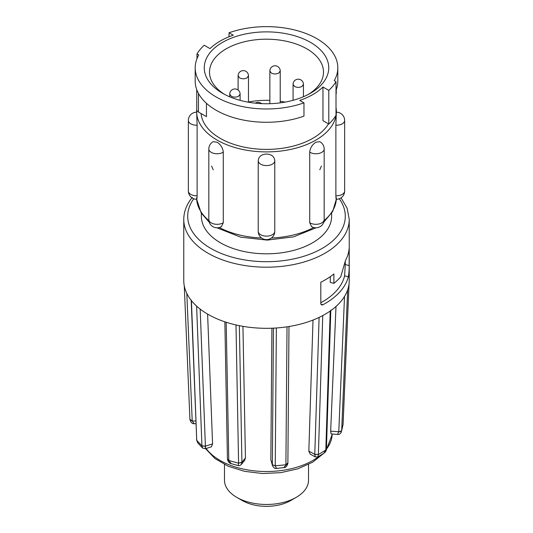 <?xml version="1.0" encoding="UTF-8"?>
<svg xmlns="http://www.w3.org/2000/svg" width="533" height="533" viewBox="0 0 533 533"><rect width="100%" height="100%" fill="white"/><g stroke="black" fill="none" stroke-linecap="round" stroke-linejoin="round"><path stroke-width="0.8" d="M224.473 464.47L224.473 480.206A42.027 24.265 0 0 0 233.327 495.097A42.027 24.265 0 0 0 236.785 497.362A42.027 24.265 0 0 0 296.215 497.362A42.027 24.265 0 0 0 308.527 480.206L308.527 464.47M236.785 497.362L242.355 500.574A34.145 19.714 0 0 0 290.645 500.574L296.215 497.362M301.925 86.493L303.45 84.374A5.19 5.19 0 0 0 300.852 79.883A5.19 5.19 0 0 0 293.07 84.374L294.596 86.493C297.034 87.652 299.479 87.652 301.925 86.493M238.098 75.799L239.617 77.918C242.062 79.071 244.507 79.071 246.952 77.911L248.471 75.793A5.19 5.19 0 0 0 245.88 71.302A5.19 5.19 0 0 0 238.098 75.799M229.743 94.134L231.262 96.253C233.707 97.406 236.152 97.406 238.597 96.246L240.117 94.128A5.19 5.19 0 0 0 237.525 89.637A5.19 5.19 0 0 0 229.743 94.134M269.858 70.969L271.377 73.088C273.822 74.247 276.267 74.247 278.712 73.088L280.231 70.969A5.19 5.19 0 0 0 277.64 66.478A5.19 5.19 0 0 0 269.858 70.969M331.639 213.267L331.639 216.211A65.139 37.61 180 0 1 291.424 250.956A65.139 37.61 180 0 1 220.442 242.801A65.139 37.61 180 0 1 201.361 216.211L201.361 213.267M274.762 160.513C274.268 156.502 271.517 154.343 266.5 154.037C261.483 154.343 258.732 156.502 258.239 160.513A8.275 4.777 0 0 0 258.225 160.793A8.275 4.777 0 0 0 266.5 165.57A8.275 4.777 0 0 0 274.775 160.793A8.275 4.777 0 0 0 274.762 160.513L274.728 159.953A8.275 8.275 0 0 1 274.775 160.793L274.775 231.349A8.275 4.777 0 0 1 266.5 236.126A8.275 4.777 0 0 1 258.225 231.349A8.275 8.275 0 0 0 266.5 239.623A8.275 8.275 0 0 0 274.775 231.349M258.239 231.069A8.275 4.777 0 0 0 258.225 231.349L258.225 160.793A8.275 8.275 0 0 1 258.272 159.96L258.239 160.513M309.713 222.707L311.499 226.538A8.275 8.275 0 0 0 324.177 219.536L324.177 148.98A8.275 8.275 0 0 0 319.787 141.678L315.902 142.224C312.238 144.61 310.179 147.914 309.713 152.152L309.713 222.707A8.275 4.777 0 0 0 310.053 222.914A8.275 4.777 0 0 0 321.752 222.914A8.275 4.777 0 0 0 324.177 219.536M196.75 109.232A69.863 40.335 0 0 0 196.637 111.557A69.863 40.335 0 0 0 217.098 140.079A69.863 40.335 0 0 0 293.237 148.827A69.863 40.335 0 0 0 336.363 111.557L335.877 125.228L335.877 195.784C336.037 199.602 336.203 200.268 336.363 197.77M321.392 166.063L319.787 169.794M336.363 111.557A69.863 40.335 0 0 0 336.01 107.513M223.287 152.152C222.827 147.914 220.762 144.61 217.098 142.224L213.213 141.678A8.275 8.275 0 0 0 208.823 148.98A8.275 4.777 0 0 0 211.248 152.358A8.275 4.777 0 0 0 222.947 152.358A8.275 4.777 0 0 0 223.287 152.152L223.287 222.707L221.501 226.538A8.275 8.275 0 0 1 208.823 219.536A8.275 4.777 0 0 0 211.248 222.914A8.275 4.777 0 0 0 222.947 222.914A8.275 4.777 0 0 0 223.287 222.707M308.58 94.294A56.998 32.906 0 0 0 323.498 72.102A56.998 32.906 0 0 0 306.801 48.829A56.998 32.906 0 0 0 244.687 41.701A56.998 32.906 0 0 0 209.502 72.102A56.998 32.906 0 0 0 224.42 94.294M285.082 102.109A56.998 32.906 0 0 0 280.225 101.283M269.858 100.371A56.998 32.906 0 0 0 248.471 102.003M310.519 42.4A62.248 35.938 0 0 0 222.488 42.4A62.248 35.938 0 0 0 222.481 93.222L222.481 93.222A62.248 35.938 0 0 0 310.519 93.222A62.248 35.938 0 0 0 310.519 42.4M201.061 113.542A65.532 37.836 0 0 0 220.162 138.314A65.532 37.836 0 0 0 328.475 123.856M328.794 124.042L328.794 90.377A73.541 42.46 0 0 0 336.01 81.669L336.01 115.341A73.541 42.46 0 0 1 328.794 124.042L322.965 120.678L322.965 87.006A65.532 37.836 180 0 1 299.753 100.411L303.963 102.842L303.963 116.134A71.309 41.168 0 0 1 216.078 110.218A71.309 41.168 0 0 1 196.89 90.037A71.309 41.168 0 0 1 195.191 81.109L195.191 67.811A71.309 41.168 0 0 0 216.078 96.919A71.309 41.168 0 0 0 303.963 102.842M196.99 58.623L196.99 53.946L198.749 54.966A71.309 41.168 0 0 0 195.191 67.811M196.75 89.671L196.75 109.691A5.776 3.338 0 0 0 198.443 112.05A5.776 3.338 0 0 0 198.463 112.057L206.451 116.627L206.451 103.309M205.578 448.673L214.919 458.527L228.217 466.215L244.467 471.319L262.443 473.524L280.731 472.664L297.914 468.807L312.651 462.211L323.851 453.257L317.848 456.921L318.368 454.562L325.816 450.012L330.213 311.019A82.735 47.763 0 0 0 341.24 301.038A82.735 47.763 0 0 0 347.669 289.792A82.735 47.763 180 0 0 349.068 283.576A82.735 47.763 0 0 0 349.235 280.545L349.235 219.429A82.735 47.763 180 0 1 341.24 239.917A82.735 47.763 180 0 1 248.311 266.027A82.735 47.763 180 0 1 183.765 219.429C183.832 211.594 186.67 204.252 192.28 197.417M320.866 304.203L322.918 304.763A82.735 47.763 0 0 0 341.24 290.312A82.735 47.763 0 0 0 348.342 276.82L344.611 275.794A78.797 45.492 180 0 1 320.806 302.791M322.918 304.763L321.626 304.989L320.806 303.717L320.806 282.27A82.735 47.763 180 0 0 333.891 273.942L333.891 283.376L330.273 282.383L330.273 276.66M345.271 261.35L345.271 264.508L349.148 265.567L349.148 248.411A82.735 47.763 180 0 1 345.464 260.497L340.767 276.727A82.735 47.763 180 0 1 333.891 283.376M183.765 219.429L183.765 280.545A82.735 47.763 0 0 0 191.42 300.612A82.735 47.763 180 0 0 196.617 306.115A82.735 47.763 0 0 0 226.192 322.258A82.735 47.763 0 0 0 235.992 324.95A82.735 47.763 0 0 0 276.354 327.975A82.735 47.763 180 0 0 287.021 326.822A82.735 47.763 0 0 0 322.758 315.569A82.735 47.763 180 0 0 330.213 311.019M338.761 431.937L341.673 430.731L343.079 424.408L341.68 430.617C341.526 431.337 340.554 431.717 338.768 431.757L337.569 434.428L331.093 433.942L330.66 431.144L338.768 431.757L344.525 296.435M335.997 306.462L330.66 431.144M314.776 454.549L318.368 454.449L314.776 454.369L315.323 456.928L310.233 454.149L308.834 451.125L314.776 454.369L319.107 317.415M313.011 320.053L308.834 451.125M272.51 465.695L270.844 459.879L272.35 464.523L273.449 328.148M271.917 328.208L270.844 459.879M239.357 325.67L241.922 462.238L241.296 464.503C239.977 465.562 238.931 465.915 238.164 465.549L231.215 463.643L228.784 460.499L238.584 463.184L241.922 462.238L245.433 457.974L242.941 326.336M245.433 457.974L244.574 460.512L241.296 464.503M212.574 443.909L211.341 446.861L205.438 448.719L202.62 448.08L197.81 442.97L196.73 440.331L201.92 445.828L205.392 446.168L212.574 443.909L207.61 314.097M349.148 265.567C349.208 269.911 348.935 273.656 348.342 276.82M224.859 321.825L227.431 459.033L228.784 460.385L226.192 322.258M227.438 459.033L228.784 460.385M241.922 462.424L238.584 463.184L238.164 465.549M231.215 463.643C229.423 463.357 228.164 461.891 227.444 459.253L227.444 459.133M272.35 464.703L272.536 465.782C273.769 467.954 275.081 468.833 276.474 468.414L275.248 465.929L272.35 464.703L275.241 465.822L276.354 327.975M275.241 465.822L285.908 464.776L287.84 462.851M288.986 326.516L287.88 463.364C286.994 466.328 285.615 467.747 283.736 467.628L287.833 463.03M325.823 449.899L323.857 453.25C325.463 452.184 326.316 450.805 326.416 449.119L326.416 449.033M349.068 283.576L343.079 424.288M184.271 285.835L189.921 419.238C189.755 419.957 190.514 420.464 192.206 420.764L186.816 293.403M205.571 447.154C205.452 449.479 205.392 449.212 205.398 446.348L200.181 309.107M191.18 300.012L196.724 440.218L191.42 300.612M196.484 439.605L196.724 440.218M349.075 283.523L343.045 424.828M195.778 421.037L192.206 420.95L189.928 419.351M195.884 423.802L194.112 423.668L192.206 420.95M205.398 446.348L201.92 445.828L202.62 448.08M197.81 442.97L196.49 439.698M345.271 264.508L344.611 275.794M196.637 197.77C196.797 200.268 196.963 199.602 197.123 195.784L197.123 125.228L196.637 111.557M213.213 169.794L211.608 166.063M336.01 94.214A5.776 3.338 0 0 0 336.25 93.268L336.25 89.671M336.01 90.29A71.309 41.168 0 0 0 337.809 81.109L337.809 67.811A71.309 41.168 0 0 0 301.238 31.853A71.309 41.168 0 0 0 229.037 32.78L233.247 35.211A65.532 37.836 180 0 0 210.035 48.61L204.206 45.245A73.541 42.46 0 0 0 196.99 53.946M336.01 81.669L334.251 80.656A71.309 41.168 0 0 0 337.809 67.811M328.794 90.377L322.965 87.006M229.037 36.77L229.037 32.78M324.111 220.589A69.863 40.335 0 0 0 336.316 199.289L332.685 211.501L323.711 222.274M271.417 238.004A69.863 40.335 0 0 0 313.697 227.511M219.303 227.511A69.863 40.335 0 0 0 261.583 238.004M309.713 152.152A8.275 4.777 0 0 0 310.053 152.358A8.275 4.777 0 0 0 321.752 152.358A8.275 4.777 0 0 0 324.177 148.98M335.877 195.784A8.275 4.777 0 0 0 336.363 195.791A8.275 4.777 0 0 0 344.638 191.014L344.638 120.458A8.275 8.275 0 0 0 336.363 112.183M335.877 125.228A8.275 4.777 0 0 0 336.363 125.235A8.275 4.777 0 0 0 344.638 120.458M193.732 198.762A78.797 45.492 0 0 0 234.48 257.779A78.797 45.492 0 0 0 337.675 235.726A78.797 45.492 0 0 0 339.268 198.762M206.104 448.506A65.686 37.923 0 0 0 259.078 471.279A65.686 37.923 0 0 0 319.553 455.955M326.416 449.139A65.686 37.923 0 0 0 332.166 434.542L332.186 434.022M238.584 463.07L235.992 324.95M285.908 464.669L287.021 326.822M318.368 454.449L322.758 315.569M341.68 430.617L347.669 289.792M201.92 445.721L196.617 306.115M196.637 112.183A8.275 8.275 0 0 0 188.362 120.458A8.275 4.777 0 0 0 196.637 125.235A8.275 4.777 0 0 0 197.123 125.228M188.362 120.458L188.362 191.014A8.275 4.777 0 0 0 196.637 195.791A8.275 4.777 0 0 0 197.123 195.784M198.463 112.057L198.463 93.435M209.289 222.274L201.181 212.967L196.677 199.289A69.863 40.335 0 0 0 208.889 220.589M293.077 84.427L293.077 100.311M238.098 75.853L238.098 90.03M229.743 94.188L229.743 96.813M269.858 71.029L269.858 103.695M261.563 103.635A5.19 5.19 0 0 0 255.347 103.169M316.016 227.811L293.663 236.832L267.266 240.103L240.756 237.178L216.984 227.811M336.203 199.282A8.275 8.275 0 0 0 344.638 191.014M330.813 310.079L326.429 448.939M283.729 467.628L276.48 468.414M315.323 456.928L317.848 456.928M337.569 434.428C338.975 434.795 340.281 433.935 341.48 431.85M194.112 423.668C192.3 423.942 190.907 422.549 189.928 419.491M332.166 434.542L326.063 450.598M349.235 219.429L347.143 208.27L341.06 197.83M208.823 219.536L208.823 148.98M188.362 191.014A8.275 8.275 0 0 0 196.797 199.282M280.225 71.102L280.225 102.862M240.11 94.261L240.11 100.357M248.471 75.926L248.471 102.209M303.444 84.507L303.444 96.733"/></g></svg>
